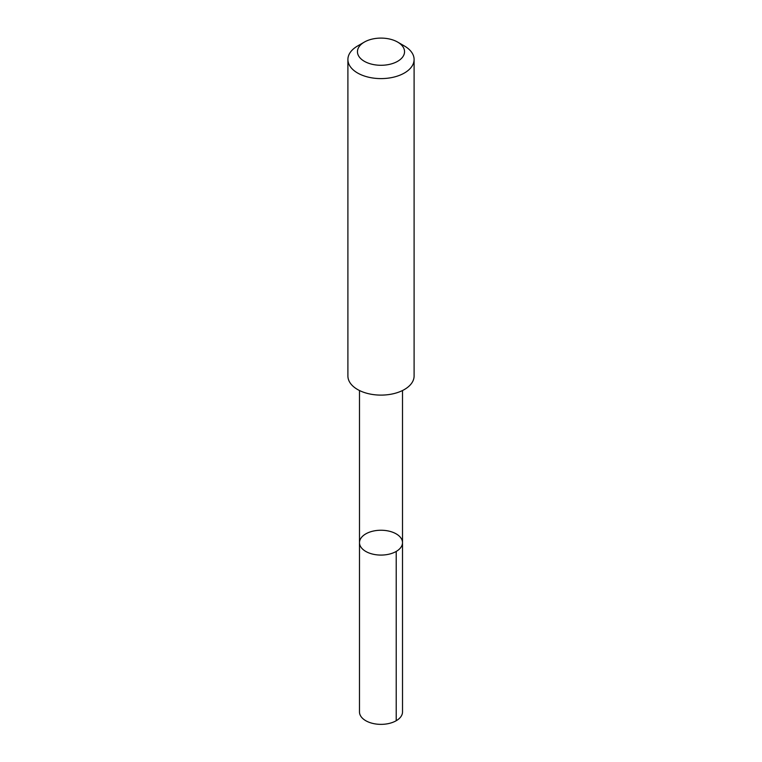<?xml version="1.0" encoding="UTF-8"?>
<svg xmlns="http://www.w3.org/2000/svg" width="762" height="762" viewBox="0 0 762 762"><rect width="100%" height="100%" fill="white"/><g stroke="black" fill="none" stroke-linecap="round" stroke-linejoin="round"><path stroke-width="1.14" d="M397.669 534.819A21.507 12.421 180 0 1 402.507 542.658A21.507 12.421 180 0 1 381 555.079A21.507 12.421 180 0 1 359.493 542.658A21.507 12.421 180 0 1 373.79 530.962A21.507 12.421 180 0 1 397.669 534.819M359.483 711.937A21.517 12.421 0 0 0 364.322 719.785A21.517 12.421 0 0 0 388.22 723.643A21.517 12.421 0 0 0 402.517 711.937L402.507 542.658A21.507 12.421 180 0 1 381 555.079A21.507 12.421 180 0 1 359.493 542.658L359.483 711.937M364.35 42.081L357.597 45.987A33.099 19.107 0 0 0 347.901 59.493L347.901 375.999A33.099 19.107 0 0 0 355.349 388.077A33.099 19.107 0 0 0 392.106 394.002A33.099 19.107 0 0 0 414.099 375.999L414.099 59.493A33.099 19.107 0 0 0 404.403 45.987L397.65 42.081A23.546 13.592 0 0 0 364.35 42.081A23.546 13.592 0 0 0 362.75 60.284A23.546 13.592 0 0 0 396.783 61.779A23.546 13.592 0 0 0 397.65 42.081M347.901 59.493A33.099 19.107 0 0 0 355.349 71.571A33.099 19.107 0 0 0 392.106 77.495A33.099 19.107 0 0 0 414.099 59.493M396.211 551.44L396.211 720.719M359.493 390.535L359.493 542.658M402.507 390.535L402.507 542.658"/></g></svg>
